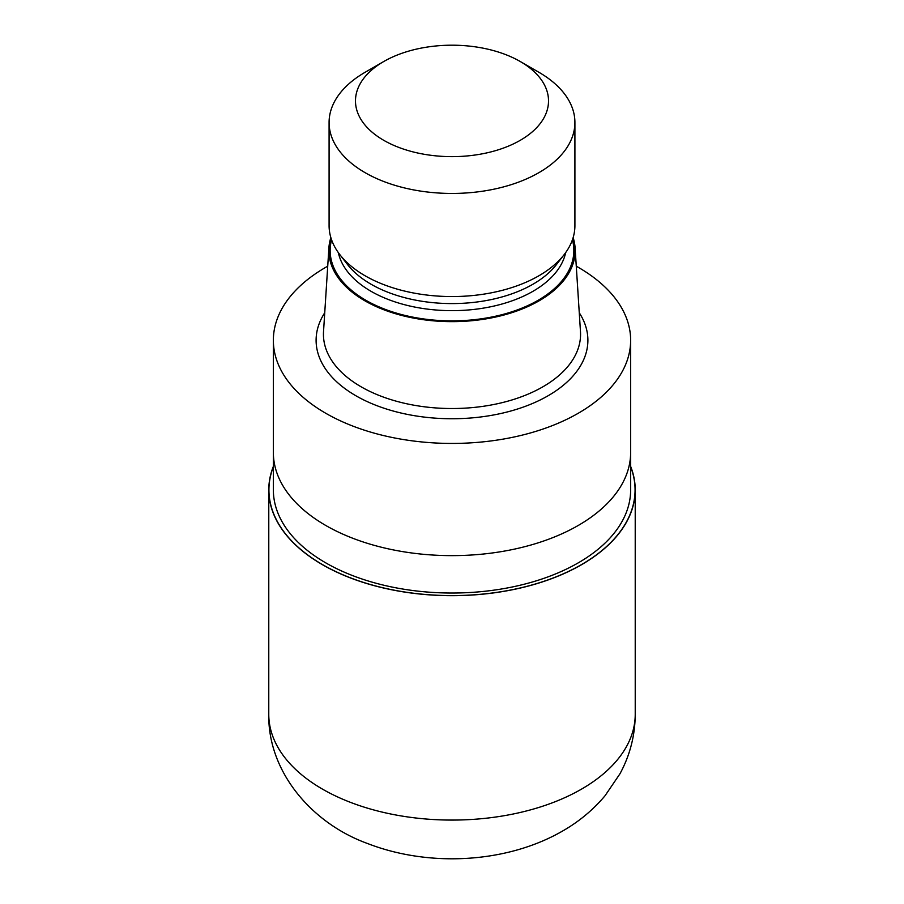 <?xml version="1.0" encoding="UTF-8"?>
<svg xmlns="http://www.w3.org/2000/svg" width="904" height="904" viewBox="0 0 904 904"><rect width="100%" height="100%" fill="white"/><g stroke="black" fill="none" stroke-linecap="round" stroke-linejoin="round"><path stroke-width="1.36" d="M581.453 564.627A183.071 105.7 180 0 1 363.77 582.504A183.071 105.7 180 0 1 273.358 466.78A183.071 105.689 180 0 0 363.77 582.504A183.071 105.689 180 0 0 581.453 564.627A183.071 105.7 180 0 0 630.642 466.78A183.071 105.689 180 0 1 581.453 564.627M630.642 452.915L630.642 489.889A178.642 103.135 180 0 1 578.323 562.819A178.642 103.135 180 0 1 383.635 585.182A178.642 103.135 180 0 1 273.358 489.889L273.358 452.915M573.136 237.605A123.181 71.122 180 0 1 575.102 247.888L580.47 331.553A128.56 74.23 180 0 1 580.56 334.299A128.56 74.23 180 0 1 542.908 386.788A128.56 74.23 180 0 1 402.8 402.879A128.56 74.23 180 0 1 323.44 334.299A128.56 74.23 180 0 1 323.53 331.553L328.898 247.888A123.181 71.122 180 0 1 330.864 237.605M575.102 247.888A123.181 71.122 180 0 1 539.1 300.817A123.181 71.122 180 0 1 402.755 315.711A123.181 71.122 180 0 1 328.898 247.888M520.252 61.517L538.92 72.297A122.91 70.964 180 0 1 574.91 122.481L574.91 225.593A122.91 70.964 180 0 1 564.209 254.566L556.536 264.454A114.514 66.116 180 0 1 532.976 284.218A114.514 66.116 180 0 1 347.464 264.454L339.791 254.566A122.91 70.964 180 0 1 329.09 225.593L329.09 122.481A122.91 70.964 180 0 1 365.08 72.297A122.91 70.964 180 0 1 365.092 72.297L383.759 61.517A96.513 55.72 180 0 1 383.759 61.517A96.513 55.72 180 0 1 520.252 61.517A96.513 55.72 180 0 1 520.241 140.323A96.513 55.72 180 0 1 383.759 140.323A96.513 55.72 180 0 1 383.748 61.517L365.08 72.297M564.209 254.566A122.91 70.964 180 0 1 538.908 275.765A122.91 70.964 180 0 1 339.791 254.566M574.91 122.481A122.91 70.964 180 0 1 538.908 172.653A122.91 70.964 180 0 1 404.958 188.043A122.91 70.964 180 0 1 329.09 122.481M576.277 266.194A178.642 103.135 180 0 1 630.642 340.288A178.642 103.135 180 0 1 578.323 413.218A178.642 103.135 180 0 1 383.635 435.581A178.642 103.135 180 0 1 273.358 340.288A178.642 103.135 180 0 1 325.677 267.358A178.642 103.135 180 0 1 327.723 266.194M578.323 525.416A178.642 103.135 180 0 0 630.642 452.486A178.642 103.135 180 0 1 578.323 525.416A178.642 103.135 180 0 1 383.635 547.779A178.642 103.135 180 0 1 273.358 452.486L273.358 340.288M630.642 466.385A183.218 105.779 180 0 1 635.218 489.889A183.218 105.779 180 0 1 581.554 564.695A183.218 105.779 180 0 1 381.883 587.623A183.218 105.779 180 0 1 268.782 489.889A183.218 105.779 180 0 1 273.358 466.385M579.272 312.784A135.894 78.456 180 0 1 548.095 395.76A135.894 78.456 180 0 1 378.471 406.269A135.894 78.456 180 0 1 324.728 312.784M572.424 239.809A121.848 70.342 180 0 1 538.162 300.264A121.848 70.342 180 0 1 396.912 313.27A121.848 70.342 180 0 1 331.576 239.809M565.667 252.6A114.514 66.116 180 0 1 532.976 291.291A114.514 66.116 180 0 1 414.721 307.055A114.514 66.116 180 0 1 338.333 252.6M635.218 489.889L635.229 714.296A183.23 105.779 180 0 1 581.554 789.102A183.23 105.779 180 0 1 381.883 812.029A183.23 105.779 180 0 1 268.77 714.296L268.782 489.889M630.642 452.486L630.642 340.288M635.229 714.296C635.083 735.46 629.986 755.303 619.929 773.835L605.047 795.735C593.092 809.927 578.933 821.691 562.582 831.036C506.748 863.309 429.004 867.399 367.589 843.534C311.767 823.386 267.776 771.7 268.77 714.296"/></g></svg>
